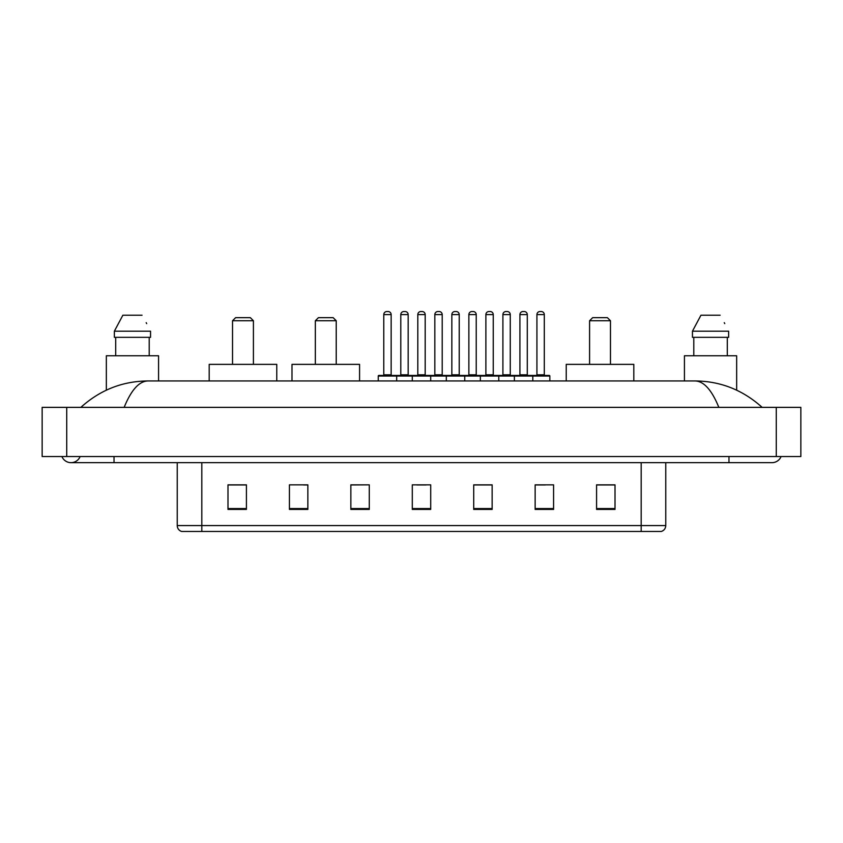 <?xml version="1.0" encoding="UTF-8"?>
<svg xmlns="http://www.w3.org/2000/svg" width="843" height="843" viewBox="0 0 843 843"><rect width="100%" height="100%" fill="white"/><g stroke="black" fill="none" stroke-linecap="round" stroke-linejoin="round"><path stroke-width="1.26" d="M61.908 456.516A9.831 9.831 0 0 0 80.138 456.516A9.831 9.831 0 0 1 61.908 456.516A9.831 9.831 0 0 0 71.023 462.659A9.831 9.831 0 0 1 61.908 456.516M781.092 456.516A9.831 9.831 0 0 1 771.977 462.659A9.831 9.831 0 0 0 781.092 456.516A9.831 9.831 0 0 1 771.977 462.659A9.831 9.831 0 0 0 781.092 456.516M718.847 407.369C711.798 390.024 703.884 381.215 695.096 380.952L147.904 380.952C139.116 381.215 131.202 390.024 124.153 407.369M66.723 407.369L800.85 407.369L800.85 456.516L42.15 456.516L42.15 407.369L66.723 407.369L66.723 456.516M695.096 380.952C720.459 381.152 742.809 389.951 762.146 407.369L760.059 405.472M82.941 405.472L80.854 407.369C100.096 389.993 122.446 381.184 147.904 380.952M641.186 531.469L641.186 525.568L665.759 525.568C665.591 528.508 664.115 530.479 661.333 531.469L181.667 531.469A6.143 6.143 0 0 1 177.241 525.568L177.241 462.659M615.011 509.414L615.011 484.841L596.581 484.841L596.581 509.414L615.011 509.414M553.577 509.414L553.577 484.841L535.147 484.841L535.147 509.414L553.577 509.414M492.143 509.414L492.143 484.841L473.713 484.841L473.713 509.414L492.143 509.414M246.419 509.414L246.419 484.841L227.989 484.841L227.989 509.414L246.419 509.414M307.853 509.414L307.853 484.841L289.423 484.841L289.423 509.414L307.853 509.414M369.287 509.414L369.287 484.841L350.857 484.841L350.857 509.414L369.287 509.414M430.71 509.414L430.71 484.841L412.29 484.841L412.29 509.414L430.71 509.414M630.006 531.469L201.814 531.469L201.814 525.568L641.186 525.568L641.186 462.659M536.011 484.957L545.231 484.957M369.287 484.841L350.857 484.957L369.287 484.841M303.67 484.957L307.853 484.957M484.957 484.957L477.159 484.957M416.895 484.957L426.105 484.957M246.419 484.957L227.989 484.957M492.143 484.957L473.713 484.957M615.011 484.957L596.581 484.957M158.568 380.952L158.568 355.767L106.344 355.767L106.344 390.172M149.211 337.337L149.211 355.767L149.211 337.337M114.363 331.194L122.867 315.219L114.363 331.194L114.363 337.337L150.549 337.337L150.549 331.194L114.363 331.194M146.671 323.607L146.187 322.679M115.702 337.337L115.702 355.767M142.046 315.219L122.867 315.219M232.531 320.751L253.416 320.751L250.35 317.674L235.608 317.674L232.531 320.751L232.531 364.366M253.416 320.751L253.416 364.366M276.767 380.952L276.767 364.366L209.19 364.366L209.19 380.952M315.345 320.751L336.231 320.751L333.164 317.674L318.412 317.674L315.345 320.751L315.345 364.366M336.231 320.751L336.231 364.366M359.571 380.952L359.571 364.366L291.994 364.366L291.994 380.952M589.584 320.751L610.469 320.751L607.392 317.674L592.65 317.674L589.584 320.751L589.584 364.366M610.469 320.751L610.469 364.366M633.81 380.952L633.81 364.366L566.233 364.366L566.233 380.952M736.656 390.172L736.656 355.767L684.432 355.767L684.432 380.952M692.451 331.194L700.955 315.219L692.451 331.194L692.451 337.337L728.637 337.337L728.637 331.194L692.451 331.194M724.759 323.607L724.274 322.679M693.789 337.337L693.789 355.767M727.298 355.767L727.298 337.337M720.133 315.219L700.955 315.219M532.017 375.43L549.215 375.43A0.611 0.611 0 0 1 549.836 376.041L378.254 376.041A0.611 0.611 0 0 1 378.865 375.43L396.062 375.43A0.611 0.611 0 0 1 396.684 376.041L396.684 380.952M391.152 314.608L383.776 314.608A3.066 3.066 0 0 1 386.853 311.531L388.086 311.531A3.066 3.066 0 0 1 391.152 314.608L391.152 374.808A0.611 0.611 0 0 0 391.763 375.43M383.776 314.608L383.776 374.808A0.611 0.611 0 0 1 383.165 375.43M378.254 376.041L378.254 380.952M412.29 380.952L412.29 376.041A0.611 0.611 0 0 1 412.901 375.43L430.099 375.43A0.611 0.611 0 0 1 430.71 376.041L430.71 380.952M425.188 314.608L417.812 314.608A3.066 3.066 0 0 1 420.889 311.531L422.111 311.531A3.066 3.066 0 0 1 425.188 314.608L425.188 374.808A0.611 0.611 0 0 0 425.799 375.43M417.812 314.608L417.812 374.808A0.611 0.611 0 0 1 417.201 375.43M446.316 380.952L446.316 376.041A0.611 0.611 0 0 1 446.938 375.43L464.135 375.43A0.611 0.611 0 0 1 464.746 376.041L464.746 380.952M459.224 314.608L451.848 314.608A3.066 3.066 0 0 1 454.914 311.531L456.147 311.531A3.066 3.066 0 0 1 459.224 314.608L459.224 374.808A0.611 0.611 0 0 0 459.835 375.43M451.848 314.608L451.848 374.808A0.611 0.611 0 0 1 451.237 375.43M480.352 380.952L480.352 376.041A0.611 0.611 0 0 1 480.963 375.43L498.171 375.43A0.611 0.611 0 0 1 498.782 376.041L498.782 380.952M493.25 314.608L485.884 314.608A3.066 3.066 0 0 1 488.951 311.531L490.183 311.531A3.066 3.066 0 0 1 493.25 314.608L493.25 374.808A0.611 0.611 0 0 0 493.872 375.43M485.884 314.608L485.884 374.808A0.611 0.611 0 0 1 485.262 375.43M514.388 380.952L514.388 376.041A0.611 0.611 0 0 1 514.999 375.43L532.207 375.43A0.611 0.611 0 0 1 532.818 376.041L532.818 380.952M527.286 314.608L519.92 314.608A3.066 3.066 0 0 1 522.987 311.531L524.22 311.531A3.066 3.066 0 0 1 527.286 314.608L527.286 374.808A0.611 0.611 0 0 0 527.897 375.43M519.92 314.608L519.92 374.808A0.611 0.611 0 0 1 519.299 375.43M413.081 375.43L395.883 375.43M400.794 314.608A3.066 3.066 0 0 1 403.871 311.531L405.093 311.531A3.066 3.066 0 0 1 408.17 314.608L400.794 314.608L400.794 374.808A0.611 0.611 0 0 1 400.183 375.43M408.17 314.608L408.17 374.808A0.611 0.611 0 0 0 408.781 375.43M447.117 375.43L429.919 375.43M434.83 314.608A3.066 3.066 0 0 1 437.907 311.531L439.129 311.531A3.066 3.066 0 0 1 442.206 314.608L434.83 314.608L434.83 374.808A0.611 0.611 0 0 1 434.219 375.43M442.206 314.608L442.206 374.808A0.611 0.611 0 0 0 442.817 375.43M481.153 375.43L463.956 375.43M468.866 314.608A3.066 3.066 0 0 1 471.932 311.531L473.165 311.531A3.066 3.066 0 0 1 476.232 314.608L468.866 314.608L468.866 374.808A0.611 0.611 0 0 1 468.255 375.43M476.232 314.608L476.232 374.808A0.611 0.611 0 0 0 476.853 375.43M515.189 375.43L497.981 375.43M502.902 314.608A3.066 3.066 0 0 1 505.969 311.531L507.201 311.531A3.066 3.066 0 0 1 510.268 314.608L502.902 314.608L502.902 374.808A0.611 0.611 0 0 1 502.28 375.43M510.268 314.608L510.268 374.808A0.611 0.611 0 0 0 510.89 375.43M536.928 314.608A3.066 3.066 0 0 1 540.005 311.531L541.238 311.531A3.066 3.066 0 0 1 544.304 314.608L536.928 314.608L536.928 374.808A0.611 0.611 0 0 1 536.317 375.43M544.304 314.608L544.304 374.808A0.611 0.611 0 0 0 544.915 375.43M549.836 376.041L549.836 380.952M728.974 456.516L728.974 462.659L771.977 462.659M114.026 456.516L114.026 462.659L728.974 462.659M776.277 407.369L776.277 456.516M177.241 525.568L201.814 525.568L201.814 462.659M430.71 508.561L412.29 508.561M369.287 508.561L350.857 508.561M307.853 508.561L289.423 508.561M246.419 508.561L227.989 508.561M492.143 508.561L473.713 508.561M553.577 508.561L535.147 508.561M615.011 508.561L596.581 508.561M383.776 374.808L391.152 374.808M417.812 374.808L425.188 374.808M451.848 374.808L459.224 374.808M485.884 374.808L493.25 374.808M519.92 374.808L527.286 374.808M400.794 374.808L408.17 374.808M434.83 374.808L442.206 374.808M468.866 374.808L476.232 374.808M502.902 374.808L510.268 374.808M536.928 374.808L544.304 374.808M114.026 462.659L71.023 462.659M665.759 525.568L665.759 462.659"/></g></svg>
